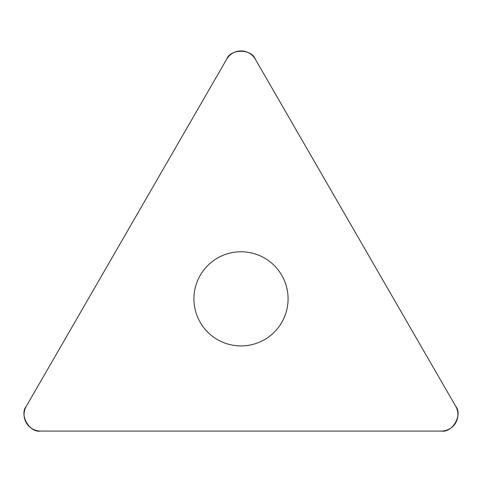 <?xml version="1.0" encoding="UTF-8"?>
<svg xmlns="http://www.w3.org/2000/svg" width="482" height="482" viewBox="0 0 482 482"><rect width="100%" height="100%" fill="white"/><g stroke="black" fill="none" stroke-linecap="round" stroke-linejoin="round"><path stroke-width="0.72" d="M226.685 59.196L26.299 406.272A16.527 16.527 0 0 0 40.615 431.065L441.385 431.065A16.527 16.527 0 0 0 455.701 406.272L255.315 59.196A16.527 16.527 0 0 0 226.685 59.196M200.229 322.386A47.079 47.079 0 0 0 281.771 322.386A47.079 47.079 0 0 0 241 251.767A47.079 47.079 0 0 0 200.229 322.386M455.701 406.272L255.315 59.196C251.52 48.652 230.48 48.652 226.685 59.196L26.299 406.272C19.069 414.833 29.583 433.053 40.615 431.065L441.385 431.065C452.417 433.053 462.931 414.833 455.701 406.272"/></g></svg>
